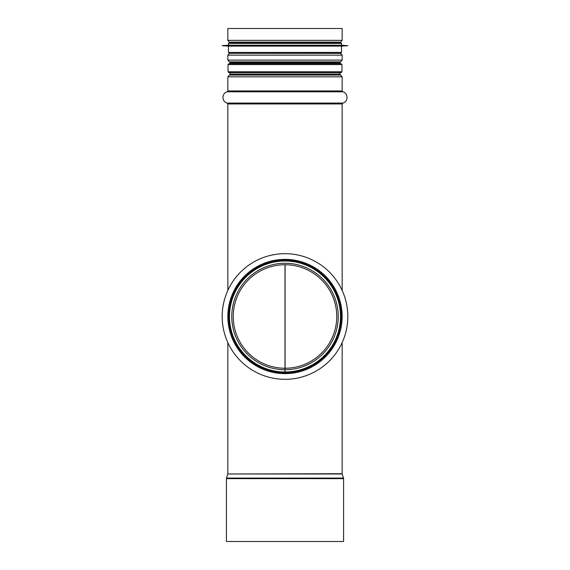 <?xml version="1.0" encoding="UTF-8"?>
<svg xmlns="http://www.w3.org/2000/svg" width="570" height="570" viewBox="0 0 570 570"><rect width="100%" height="100%" fill="white"/><g stroke="black" fill="none" stroke-linecap="round" stroke-linejoin="round"><path stroke-width="0.85" d="M285.1 264.751L285.1 368.249M285 264.751L285 368.249A51.749 51.749 0 0 0 329.831 290.65A51.749 51.749 0 0 0 240.212 290.572A51.749 51.749 0 0 0 284.907 368.249L284.9 373.649A57.15 57.15 0 0 1 235.538 287.864A57.15 57.15 0 0 1 334.512 287.957A57.15 57.15 0 0 1 285 373.649L285 368.249M285 371.398A54.898 54.898 0 0 1 284.907 371.398L285 369.894M226.411 541.5L343.589 541.5L343.589 478.643L226.411 478.643L226.411 541.5M342.15 40.363L227.85 40.363L227.85 28.5L342.15 28.5L342.15 40.363L340.661 42.137L229.34 42.137L231.527 42.522M285 372.751A56.252 56.252 0 0 0 333.728 288.406A56.252 56.252 0 0 0 236.322 288.32A56.252 56.252 0 0 0 284.9 372.751M341.971 64.574L341.971 71.77L228.029 71.77L228.029 64.574L341.971 64.574L341.067 63.669L285 63.669L340.803 63.669M285 63.669L228.933 63.669L228.029 64.574M340.803 72.668L229.197 72.668M228.029 71.77L228.933 72.668L341.067 72.668L341.971 71.77M222.179 316.5A62.821 62.821 0 0 1 316.407 262.093A62.821 62.821 0 0 1 316.407 370.906A62.821 62.821 0 0 1 222.179 316.5M341.523 43.42L228.477 43.42L228.477 45.222L341.523 45.222L341.523 43.42L340.618 42.522L230.102 42.522M347.821 45.629L222.179 45.714L347.821 45.714L341.523 45.222M347.821 45.714L341.523 46.12L228.477 46.12L222.179 45.714M341.523 46.12L341.523 52.419L340.618 53.324L229.34 53.388L340.661 53.388L342.15 55.162L227.85 55.162L227.85 60.107L342.15 60.107L340.661 61.881L229.354 61.881L340.661 61.881L339.898 62.771L230.102 62.771L227.85 60.107M343.503 478.095L342.192 473.991L227.808 473.991L226.497 478.095L343.503 478.095L343.589 478.643M227.808 473.991L342.15 473.72L342.15 342.584M227.85 103.947L342.15 103.947L342.812 103.077L227.188 103.077L227.85 103.947L227.85 290.422M227.188 103.077C221.595 101.873 221.595 93.01 227.188 91.799L342.812 91.799C348.405 93.01 348.405 101.873 342.812 103.077M227.85 90.936L342.15 90.936L342.15 76.815L227.85 76.815L227.85 90.936L227.188 91.799M227.85 76.815L230.102 74.15L339.898 74.15L340.661 75.04L229.34 75.04L340.661 75.04L342.15 76.815M285 372.003A55.504 55.504 0 0 0 333.087 288.776A55.504 55.504 0 0 0 236.963 288.691A55.504 55.504 0 0 0 284.9 372.003M285 369.738A53.238 53.238 0 0 0 331.12 289.909A53.238 53.238 0 0 0 238.923 289.831A53.238 53.238 0 0 0 284.907 369.738M341.523 52.419L228.477 52.419L229.382 53.324M226.497 478.095L226.411 478.643M342.15 290.422L342.15 103.947M227.85 473.72L227.85 342.584M342.812 91.799L342.15 90.936M339.898 74.15L339.898 72.668M339.898 63.669L339.898 62.771M230.102 74.15L230.102 72.668M230.102 63.669L230.102 62.771M342.15 60.107L342.15 55.162M229.34 53.388L227.85 55.162M340.29 53.324L340.661 53.388M338.473 42.522L340.661 42.137M227.85 40.363L229.34 42.137M228.477 43.42L229.382 42.522M228.477 45.222L222.179 45.629M228.477 46.12L228.477 52.419"/></g></svg>
